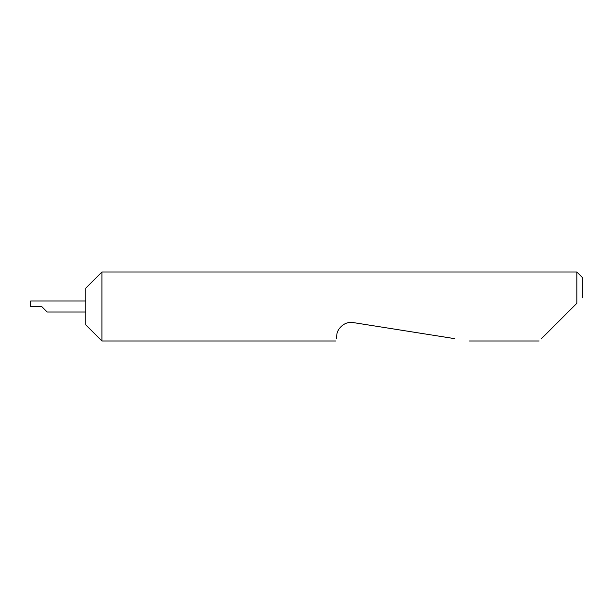 <?xml version="1.0" encoding="UTF-8"?>
<svg xmlns="http://www.w3.org/2000/svg" width="613" height="613" viewBox="0 0 613 613"><rect width="100%" height="100%" fill="white"/><g stroke="black" fill="none" stroke-linecap="round" stroke-linejoin="round"><path stroke-width="0.92" d="M85.82 324.89L85.82 288.11L101.911 272.019L101.911 340.981L85.82 324.89M41.684 306.5L47.201 312.017L41.684 306.5L47.201 312.017L41.684 306.5L30.65 306.5L30.65 300.983L85.82 300.983M541.471 338.644L576.833 303.282L576.833 272.019L101.911 272.019M336.261 338.644L336.912 334.514C336.928 329.633 344.039 320.86 353.326 322.591L454.67 338.644M576.833 303.282L573.615 306.5M576.833 272.019L582.35 277.536L582.35 297.765M85.82 312.017L47.201 312.017M539.134 340.981L469.435 340.981M335.893 340.981L101.911 340.981"/></g></svg>
